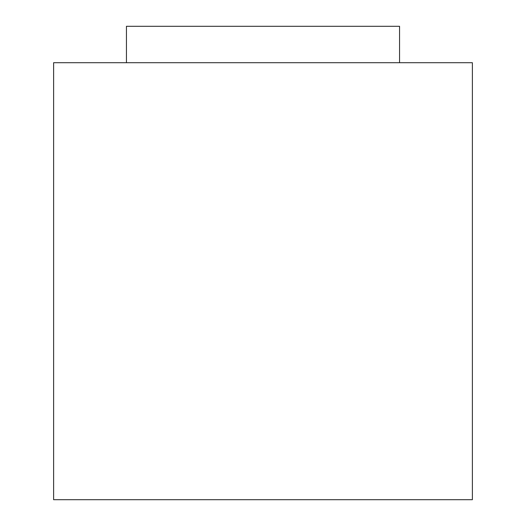 <?xml version="1.0" encoding="UTF-8"?>
<svg xmlns="http://www.w3.org/2000/svg" width="526" height="526" viewBox="0 0 526 526"><rect width="100%" height="100%" fill="white"/><g stroke="black" fill="none" stroke-linecap="round" stroke-linejoin="round"><path stroke-width="0.79" d="M472.387 62.712L53.613 62.712L53.613 499.7L472.387 499.7L472.387 62.712M399.556 62.712L399.556 26.3L126.444 26.3L126.444 62.712"/></g></svg>
